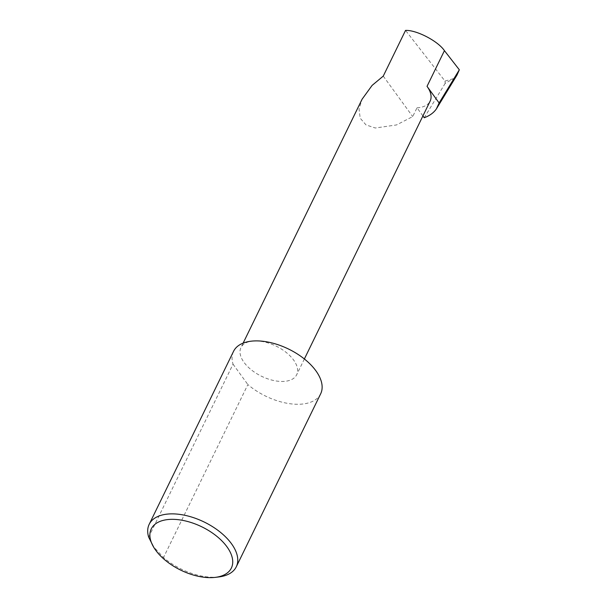 <?xml version="1.0" encoding="UTF-8"?>
<svg xmlns="http://www.w3.org/2000/svg" width="608" height="608" viewBox="0 0 608 608"><rect width="100%" height="100%" fill="white"/><g stroke="black" fill="none" stroke-linecap="round" stroke-linejoin="round"><path stroke-width="0.46" stroke-dasharray="3.04 2.28" d="M422.917 115.93L416.997 107.791L412.703 116.584L396.477 124.952L375.296 128.007L365.978 124.891L360.187 118.195L359.054 109.022L362.102 99.188M254.083 340.944A31 16.743 -154 0 0 240.95 347.594A31 16.743 -154 0 0 251.461 369.968A31 16.743 -154 0 0 283.533 381.429A31 16.743 -154 0 0 296.666 374.771A31 16.743 -154 0 0 286.148 352.397A31 16.743 -154 0 0 254.083 340.944M218.758 576.946A48.45 26.174 26 0 1 215.749 577.197A48.45 26.174 26 0 1 163.506 557.544L153.094 546.227M148.671 537.153L233.039 364.177A48.45 26.174 26 0 1 233.548 351.34M320.652 393.824A48.45 26.174 26 0 1 300.116 404.221A48.45 26.174 26 0 1 247.874 384.568L163.506 557.544M416.997 107.791A31 16.743 -154 0 0 430.13 101.141M457.011 75.042L453.363 78.713L444.995 81.062L405.544 30.4M444.995 81.062L445.155 83.387L453.363 78.713M424.232 117.739L445.155 83.387M383.253 76.106L412.703 116.584M233.039 364.177L247.874 384.568M243.132 343.125L240.95 347.594M304.372 358.978L296.666 374.771"/><path stroke-width="0.91" d="M243.132 343.125L362.102 99.188L372.126 85.378L383.253 76.106L405.544 30.4C416.624 29.952 438.011 41.093 444.433 50.662L459.329 69.791L457.011 75.042L436.369 108.946C433.664 112.814 429.62 115.748 424.232 117.739L422.917 115.93M170.126 519.384A44.574 24.084 -154 0 0 153.809 547.405A44.574 24.084 -154 0 0 212.481 577.6A44.574 24.084 -154 0 0 215.247 577.372A44.574 24.084 -154 0 0 226.047 545.589A44.574 24.084 -154 0 0 170.126 519.384M153.809 547.405L148.671 537.153A48.45 26.174 26 0 1 149.18 524.316A48.45 26.174 26 0 1 169.716 513.92A48.45 26.174 26 0 1 219.845 531.825A48.45 26.174 26 0 1 236.284 566.8A48.45 26.174 26 0 1 218.758 576.946L215.247 577.372M149.18 524.316L233.548 351.34A48.45 26.174 26 0 1 254.083 340.944A48.45 26.174 26 0 1 304.213 358.849A48.45 26.174 26 0 1 320.652 393.824L236.284 566.8M304.372 358.978L430.13 101.141A31 16.743 -154 0 0 427.029 86.336L439.128 102.965L436.369 108.946M439.128 102.965L459.329 69.791M427.029 86.336L444.433 50.662"/></g></svg>
